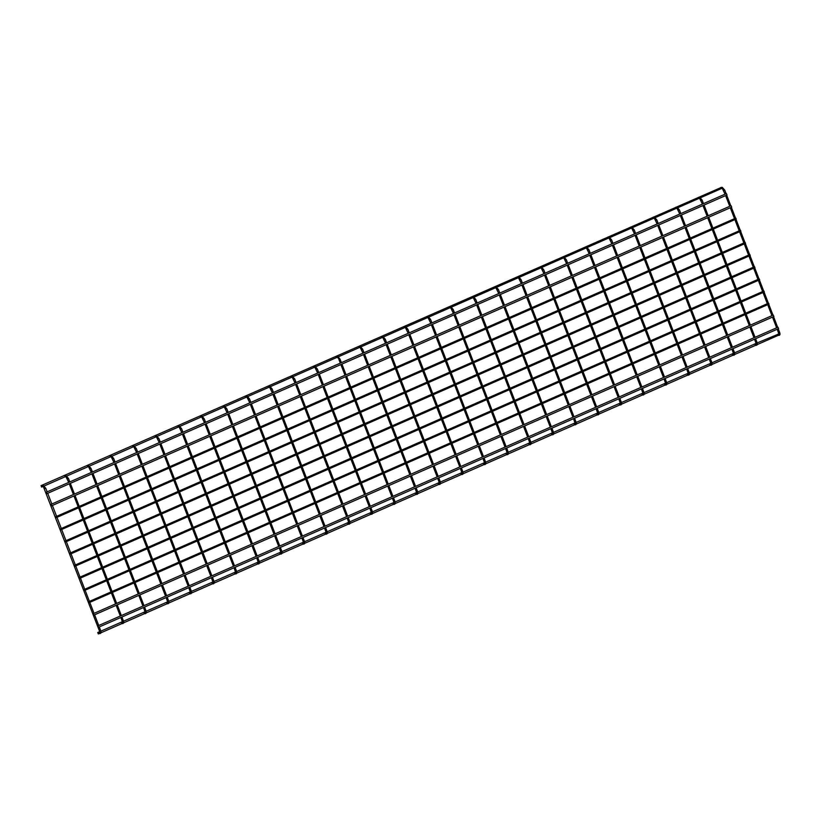 <?xml version="1.0" encoding="UTF-8"?>
<svg xmlns="http://www.w3.org/2000/svg" width="821" height="821" viewBox="0 0 821 821"><rect width="100%" height="100%" fill="white"/><g stroke="black" fill="none" stroke-linecap="round" stroke-linejoin="round"><path stroke-width="1.23" d="M93.912 615.093L93.327 613.677L93.912 615.093M93.327 613.677L773.279 315.069L773.864 316.495M98.602 627.244L98.017 625.818L98.602 627.244L778.554 328.646M98.017 625.818L777.969 327.22L778.595 328.636M89.027 602.706L88.637 601.762L89.027 602.706L768.979 304.098M88.637 601.762L768.589 303.165L769 304.098M84.337 590.556L83.947 589.611L84.337 590.556L764.32 291.948L763.91 291.014L83.947 589.611M79.658 578.405L79.268 577.471L79.658 578.405M79.268 577.471L759.22 278.863L759.63 279.797L79.678 578.405M74.968 566.254L74.578 565.32L74.968 566.254L754.92 267.656M74.578 565.32L754.53 266.712L754.94 267.646M98.315 633.945L97.72 632.529L98.315 633.945M757.178 342.921L778.082 334.25M47.033 493.595L46.448 492.169L47.033 493.595L727.016 194.988L726.4 193.571L46.448 492.169M51.723 505.746L51.128 504.32L51.723 505.746M51.128 504.32L731.09 205.712L731.675 207.138M70.278 554.113L69.888 553.169L70.278 554.113L750.25 255.495L749.84 254.561L69.888 553.169M65.588 541.963L65.198 541.018L65.588 541.963M65.198 541.018L745.15 242.411L745.54 243.355M60.898 529.812L60.508 528.868L60.898 529.812L740.87 231.194L740.46 230.26L60.508 528.868M56.208 517.661L55.818 516.717L56.208 517.661M55.818 516.717L735.78 218.109L736.191 219.043L56.239 517.651M41.635 487.079L41.05 485.652L41.635 487.079M41.05 485.652L721.413 187.383M721.033 188.553L722.306 188.502A0.575 0.544 -91.9 0 1 721.813 188.142A0.575 0.544 -91.9 0 1 722.295 187.352L720.992 187.393M723.989 190.339L724.738 190.123L722.295 187.352M778.78 332.341L779.529 332.125L778.246 328.79M777.661 334.26L778.79 334.229A0.575 0.544 88.1 0 0 779.006 335.379C780.104 335.122 780.278 334.034 779.529 332.125M698.394 198.487L699.666 198.446A0.575 0.544 -91.9 0 1 699.184 198.087A0.575 0.544 -91.9 0 1 699.666 197.286L698.363 197.338M701.36 200.273L702.099 200.057L699.666 197.286M756.151 342.285L756.9 342.07L755.607 338.724M756.151 344.204L756.151 344.204A0.575 0.544 88.1 0 0 756.377 345.313C757.475 345.056 757.65 343.978 756.9 342.07M677.068 208.38L677.027 208.38A0.575 0.544 -91.9 0 1 677.027 207.231L675.724 207.272M678.721 210.217L679.47 210.002L677.027 207.231M733.522 352.219L734.272 352.004L732.979 348.668M733.522 354.138A0.575 0.544 88.1 0 0 733.738 355.257C734.846 355 735.021 353.913 734.272 352.004M654.44 218.324L654.399 218.324A0.575 0.544 -91.9 0 1 653.916 217.965A0.575 0.544 -91.9 0 1 654.399 217.165L653.095 217.206M656.092 220.151L656.841 219.936L654.399 217.165M710.894 362.164L711.633 361.948L710.35 358.603M711.068 364.042L709.293 359.075M709.765 364.083L710.894 364.042A0.575 0.544 88.1 0 0 711.109 365.191C712.207 364.935 712.382 363.857 711.633 361.948M631.801 228.259L631.77 228.259A0.575 0.544 -91.9 0 1 631.287 227.899A0.575 0.544 -91.9 0 1 631.77 227.109L630.466 227.15M633.463 230.085L634.212 229.88L631.77 227.109M688.255 372.098L689.004 371.882L687.711 368.547M688.439 373.976L686.654 369.009M688.255 374.017L688.255 374.017A0.575 0.544 88.1 0 0 688.48 375.135C689.578 374.879 689.753 373.791 689.004 371.882M609.172 238.203L609.131 238.193A0.575 0.544 -91.9 0 1 608.659 237.844A0.575 0.544 -91.9 0 1 609.131 237.043L607.827 237.084M610.824 240.03L611.573 239.814L609.131 237.043M665.626 382.042L666.375 381.827L665.082 378.481M665.81 383.92L664.025 378.943M665.626 383.951A0.575 0.544 88.1 0 0 665.841 385.07C666.95 384.813 667.124 383.735 666.375 381.827M586.543 248.137L586.502 248.137A0.575 0.544 -91.9 0 1 586.02 247.778A0.575 0.544 -91.9 0 1 586.502 246.988L585.199 247.029M588.195 249.964L588.944 249.748L586.502 246.988M642.997 391.976L643.736 391.761L642.453 388.425M641.868 393.895L642.997 393.864A0.575 0.544 88.1 0 0 643.212 395.004C644.311 394.757 644.495 393.67 643.736 391.761M562.601 258.122L563.883 258.081A0.575 0.544 -91.9 0 1 563.391 257.722A0.575 0.544 -91.9 0 1 563.873 256.922L562.57 256.963M565.566 259.908L566.316 259.693L563.873 256.922M620.358 401.921L621.107 401.705L619.824 398.359M620.358 403.829A0.575 0.544 88.1 0 0 620.358 403.84A0.575 0.544 88.1 0 0 620.584 404.948C621.682 404.691 621.856 403.614 621.107 401.705M541.275 268.015L541.234 268.015A0.575 0.544 -91.9 0 1 540.762 267.656A0.575 0.544 -91.9 0 1 541.244 266.866L539.941 266.907M542.938 269.842L543.676 269.627L541.244 266.866M597.729 411.855L598.478 411.639L597.185 408.304M597.729 413.774L597.729 413.774A0.575 0.544 88.1 0 0 597.945 414.882C599.053 414.636 599.227 413.548 598.478 411.639M518.646 277.96L518.605 277.95A0.575 0.544 -91.9 0 1 518.133 277.601A0.575 0.544 -91.9 0 1 518.605 276.8L517.302 276.841M520.298 279.787L521.048 279.571L518.605 276.8M575.1 421.799L575.849 421.584L574.556 418.238M573.971 423.718L575.1 423.677A0.575 0.544 88.1 0 0 575.316 424.826C576.424 424.57 576.599 423.492 575.849 421.584M496.017 287.894L495.976 287.894A0.575 0.544 -91.9 0 1 495.494 287.535A0.575 0.544 -91.9 0 1 495.976 286.745L494.673 286.786M497.67 289.721L498.419 289.505L495.976 286.745M552.461 431.733L553.21 431.518L551.928 428.182M552.471 433.652A0.575 0.544 88.1 0 0 552.687 434.761C553.785 434.514 553.959 433.426 553.21 431.518M472.075 297.879L473.348 297.828A0.575 0.544 -91.9 0 1 472.865 297.479A0.575 0.544 -91.9 0 1 473.348 296.679L472.044 296.72M475.041 299.665L475.78 299.449L473.348 296.679M529.832 441.667L530.582 441.462L529.288 438.116M529.832 443.586A0.575 0.544 88.1 0 0 529.832 443.597A0.575 0.544 88.1 0 0 530.058 444.705C531.156 444.448 531.331 443.371 530.582 441.462M449.446 307.813L450.708 307.772A0.575 0.544 -91.9 0 1 450.708 306.623L449.405 306.664M452.402 309.599L453.151 309.384L450.708 306.623M507.204 451.612L507.953 451.396L506.66 448.05M507.204 453.531A0.575 0.544 88.1 0 0 507.419 454.639C508.527 454.393 508.702 453.305 507.953 451.396M426.817 317.758L428.08 317.706A0.575 0.544 -91.9 0 1 427.597 317.358A0.575 0.544 -91.9 0 1 428.08 316.557L426.776 316.598M429.773 319.543L430.522 319.328L428.08 316.557M484.575 461.546L485.314 461.33L484.031 457.995M483.446 463.465L484.575 463.434A0.575 0.544 88.1 0 0 484.79 464.583C485.888 464.327 486.063 463.249 485.314 461.33M404.178 327.692L405.451 327.651A0.575 0.544 -91.9 0 1 404.969 327.292A0.575 0.544 -91.9 0 1 405.451 326.501L404.148 326.542M407.144 329.478L407.893 329.262L405.451 326.501M461.936 471.49L462.685 471.275L461.392 467.929M461.936 473.409L461.936 473.409A0.575 0.544 88.1 0 0 462.161 474.517C463.26 474.271 463.434 473.183 462.685 471.275M381.549 337.636L382.822 337.595A0.575 0.544 -91.9 0 1 382.34 337.236A0.575 0.544 -91.9 0 1 382.812 336.436L381.508 336.477M384.505 339.422L385.254 339.206L382.812 336.436M439.307 481.424L440.056 481.209L438.763 477.873M439.307 483.343A0.575 0.544 88.1 0 0 439.522 484.462C440.631 484.205 440.805 483.128 440.056 481.209M358.921 347.57L360.193 347.529A0.575 0.544 -91.9 0 1 359.701 347.17A0.575 0.544 -91.9 0 1 360.183 346.37L358.88 346.421M361.876 349.356L362.625 349.141L360.183 346.37M416.678 491.369L417.417 491.153L416.134 487.807M415.549 493.288L416.678 493.247A0.575 0.544 88.1 0 0 416.894 494.396C417.992 494.139 418.176 493.062 417.417 491.153M339.247 359.3L337.595 357.463A0.575 0.544 -91.9 0 1 337.072 357.104A0.575 0.544 -91.9 0 1 337.554 356.314L336.251 356.355M340.315 363.118L338.919 359.495L339.997 359.085L337.554 356.314M394.039 501.303L394.788 501.087L393.505 497.752M394.039 503.222L394.039 503.222A0.575 0.544 88.1 0 0 394.265 504.34C395.363 504.084 395.537 503.006 394.788 501.087M314.956 367.408L314.915 367.408A0.575 0.544 -91.9 0 1 314.443 367.049A0.575 0.544 -91.9 0 1 314.925 366.248L313.622 366.299M316.619 369.234L317.358 369.019L314.925 366.248M371.41 511.247L372.159 511.031L370.866 507.686M371.41 513.166L371.41 513.166A0.575 0.544 88.1 0 0 371.626 514.274C372.734 514.018 372.908 512.94 372.159 511.031M292.327 377.342L292.286 377.342A0.575 0.544 -91.9 0 1 292.286 376.192L290.983 376.234M293.98 379.179L294.729 378.963L292.286 376.192M348.781 521.181L349.53 520.966L348.237 517.63M347.652 523.1L348.781 523.069A0.575 0.544 88.1 0 0 348.997 524.219C350.105 523.962 350.28 522.874 349.53 520.966M269.699 387.286L269.657 387.286A0.575 0.544 -91.9 0 1 269.175 386.927A0.575 0.544 -91.9 0 1 269.657 386.127L268.354 386.168M271.351 389.113L272.1 388.897L269.657 386.127M326.142 531.125L326.891 530.91L325.609 527.564M326.327 533.003L324.541 528.036M326.153 533.045A0.575 0.544 88.1 0 0 326.368 534.153C327.466 533.896 327.641 532.819 326.891 530.91M247.059 397.22L247.029 397.22A0.575 0.544 -91.9 0 1 246.546 396.861A0.575 0.544 -91.9 0 1 247.029 396.071L245.725 396.112M248.722 399.057L249.461 398.842L247.029 396.071M303.513 541.06L304.263 540.844L302.97 537.509M303.513 542.979L303.513 542.979A0.575 0.544 88.1 0 0 303.739 544.097C304.837 543.841 305.012 542.753 304.263 540.844M224.431 407.165L224.39 407.154A0.575 0.544 -91.9 0 1 223.917 406.805A0.575 0.544 -91.9 0 1 224.39 406.005L223.086 406.046M226.083 408.991L226.832 408.776L224.39 406.005M280.885 551.004L281.634 550.788L280.341 547.443M281.069 552.882L279.284 547.905M279.766 552.923L280.885 552.882A0.575 0.544 88.1 0 0 281.1 554.031C282.208 553.775 282.383 552.697 281.634 550.788M201.802 417.099L201.761 417.099A0.575 0.544 -91.9 0 1 201.278 416.74A0.575 0.544 -91.9 0 1 201.761 415.949L200.457 415.99M203.454 418.926L204.203 418.72L201.761 415.949M258.256 560.938L258.995 560.722L257.712 557.387M257.127 562.857L258.256 562.826A0.575 0.544 88.1 0 0 258.471 563.976C259.569 563.719 259.744 562.631 258.995 560.722M179.163 427.043L179.132 427.033A0.575 0.544 -91.9 0 1 178.65 426.684A0.575 0.544 -91.9 0 1 179.132 425.883L177.829 425.925M180.825 428.87L181.574 428.654L179.132 425.883M235.617 570.882L236.366 570.667L235.073 567.321M235.617 572.791A0.575 0.544 88.1 0 0 235.617 572.801A0.575 0.544 88.1 0 0 235.843 573.91C236.941 573.653 237.115 572.576 236.366 570.667M156.534 436.977L156.493 436.977A0.575 0.544 -91.9 0 1 156.493 435.828L155.19 435.869M158.186 438.804L158.935 438.588L156.493 435.828M212.988 580.816L213.737 580.601L212.444 577.266M212.988 582.736A0.575 0.544 88.1 0 0 213.203 583.844C214.312 583.598 214.486 582.51 213.737 580.601M133.905 446.922L133.864 446.911A0.575 0.544 -91.9 0 1 133.382 446.562A0.575 0.544 -91.9 0 1 133.864 445.762L132.561 445.803M135.557 448.748L136.307 448.533L133.864 445.762M190.359 590.761L191.098 590.545L189.815 587.2M189.23 592.68L190.359 592.639A0.575 0.544 88.1 0 0 190.575 593.788C191.673 593.532 191.857 592.454 191.098 590.545M111.276 456.856L111.235 456.856A0.575 0.544 -91.9 0 1 110.753 456.497A0.575 0.544 -91.9 0 1 111.235 455.706L109.932 455.747M112.929 458.682L113.678 458.467L111.235 455.706M167.72 600.695L168.469 600.479L167.176 597.144M167.72 602.614L167.72 602.614A0.575 0.544 88.1 0 0 167.946 603.722C169.044 603.476 169.218 602.388 168.469 600.479M87.334 466.841L88.596 466.79A0.575 0.544 -91.9 0 1 88.124 466.441A0.575 0.544 -91.9 0 1 88.606 465.64L87.293 465.681M90.3 468.627L91.039 468.411L88.606 465.64M145.091 610.639L145.84 610.424L144.547 607.078M145.091 612.548A0.575 0.544 88.1 0 0 145.091 612.558A0.575 0.544 88.1 0 0 145.307 613.667C146.415 613.41 146.59 612.333 145.84 610.424M64.705 476.775L65.967 476.734A0.575 0.544 -91.9 0 1 65.967 475.585L64.664 475.626M67.661 478.561L68.41 478.345L65.967 475.585M122.462 620.573L123.212 620.358L121.919 617.012M121.334 622.492L122.462 622.451A0.575 0.544 88.1 0 0 122.678 623.601C123.786 623.355 123.961 622.267 123.212 620.358M42.076 486.72L43.349 486.679A0.575 0.544 -91.9 0 1 42.856 486.319A0.575 0.544 -91.9 0 1 43.339 485.519L42.035 485.56M45.032 488.505L45.781 488.29L43.339 485.519M99.823 630.507L100.573 630.302L99.29 626.957M99.834 632.427A0.575 0.544 88.1 0 0 100.049 633.545C101.147 633.289 101.322 632.211 100.573 630.302M722.336 188.502L725.056 194.156M777.682 327.343L773.556 316.639M772.992 315.192L768.754 304.211M768.384 303.247L764.074 292.06M763.704 291.096L759.384 279.91M759.015 278.945L754.694 267.759M754.325 266.804L750.004 255.608M749.635 254.654L745.314 243.457M744.945 242.503L740.624 231.306M740.255 230.352L735.944 219.156M735.575 218.201L731.357 207.292M730.803 205.845L726.667 195.141M726.113 193.694L724.738 190.123M778.965 334.219L777.179 329.252M776.625 327.805L772.499 317.101M771.935 315.654L767.697 304.673M767.327 303.719L763.007 292.522M762.637 291.568L758.327 280.372M757.957 279.417L753.637 268.221M753.268 267.266L748.947 256.07M748.578 255.115L744.257 243.919M743.888 242.965L739.567 231.768M739.198 230.814L734.877 219.618M734.508 218.663L730.3 207.754M729.746 206.307L725.61 195.603M777.703 335.42L779.006 335.379M699.666 198.446L702.427 204.09M755.053 337.277L750.917 326.573M750.363 325.126L746.125 314.145M745.755 313.191L741.435 301.995M741.065 301.04L736.745 289.844M736.375 288.889L732.065 277.693M731.696 276.739L727.375 265.542M727.006 264.588L722.685 253.391M722.316 252.437L717.995 241.241M717.626 240.286L713.305 229.1M712.936 228.135L708.728 217.226M708.174 215.779L704.038 205.076M703.484 203.629L702.099 200.057M756.336 344.163L754.55 339.196M753.996 337.749L749.86 327.045M749.306 325.598L745.068 314.607M744.698 313.653L740.378 302.456M740.008 301.502L735.688 290.306M735.318 289.351L730.998 278.165M730.628 277.2L726.318 266.014M725.949 265.05L721.628 253.863M721.259 252.909L716.938 241.713M716.569 240.758L712.248 229.562M711.879 228.607L707.671 217.688M707.107 216.241L702.981 205.537M755.074 345.354L756.377 345.313M755.033 344.204L756.162 344.163M679.788 214.035L677.027 208.38L675.765 208.421M732.424 347.221L728.289 336.518M727.734 335.071L723.496 324.079M723.127 323.125L718.806 311.939M718.437 310.974L714.116 299.788M713.747 298.823L709.426 287.637M709.057 286.683L704.736 275.487M704.367 274.532L700.056 263.336M699.687 262.381L695.366 251.185M694.997 250.231L690.677 239.034M690.307 238.08L686.099 227.16M685.535 225.724L681.409 215.02M680.845 213.573L679.47 210.002M733.707 354.097L731.922 349.13M731.357 347.683L727.232 336.979M726.677 335.532L722.439 324.552M722.07 323.597L717.749 312.401M717.38 311.446L713.059 300.25M712.69 299.296L708.369 288.099M708 287.145L703.679 275.948M703.31 274.994L698.989 263.798M698.62 262.843L694.309 251.647M693.94 250.692L689.619 239.496M689.25 238.542L685.032 227.633M684.478 226.186L680.352 215.482M732.435 355.298L733.738 355.257M732.404 354.138L733.533 354.108M657.159 223.969L654.399 218.324L653.136 218.365M709.785 357.156L705.66 346.452M705.095 345.005L700.857 334.024M700.498 333.069L696.177 321.873M695.808 320.919L691.487 309.722M691.118 308.768L686.797 297.571M686.428 296.617L682.107 285.421M681.738 284.466L677.417 273.27M677.048 272.315L672.727 261.119M672.358 260.165L668.048 248.968M667.678 248.014L663.46 237.105M662.906 235.658L658.781 224.954M658.216 223.507L656.841 219.936M708.728 357.628L704.603 346.924M704.038 345.477L699.8 334.486M699.43 333.531L695.11 322.335M694.74 321.38L690.43 310.184M690.061 309.23L685.74 298.033M685.371 297.079L681.05 285.893M680.681 284.928L676.36 273.742M675.991 272.777L671.67 261.591M671.301 260.637L666.98 249.44M666.611 248.486L662.403 237.567M661.849 236.12L657.713 225.416M709.806 365.232L711.109 365.191M634.53 233.913L631.77 228.259L630.497 228.3M687.156 367.1L683.031 356.396M682.467 354.949L678.228 343.958M677.859 343.004L673.538 331.807M673.169 330.853L668.848 319.667M668.489 318.702L664.168 307.516M663.799 306.551L659.479 295.365M659.109 294.411L654.789 283.214M654.419 282.26L650.099 271.063M649.729 270.109L645.409 258.913M645.039 257.958L640.832 247.039M640.277 245.592L636.142 234.898M635.587 233.451L634.212 229.88M686.099 367.562L681.964 356.858M681.409 355.411L677.171 344.43M676.802 343.476L672.481 332.279M672.112 331.325L667.791 320.128M667.422 319.174L663.101 307.978M662.742 307.023L658.421 295.827M658.052 294.872L653.732 283.676M653.362 282.722L649.042 271.525M648.672 270.571L644.352 259.374M643.982 258.42L639.775 247.511M639.21 246.064L635.085 235.36M687.177 375.176L688.48 375.135M687.136 374.017L688.265 373.986M611.891 243.847L609.131 238.193L607.868 238.244M664.528 377.034L660.392 366.33M659.838 364.883L655.599 353.902M655.23 352.948L650.909 341.752M650.54 340.797L646.219 329.601M645.85 328.646L641.529 317.45M641.16 316.495L636.85 305.299M636.48 304.345L632.16 293.148M631.79 292.194L627.47 280.998M627.1 280.043L622.78 268.847M622.41 267.892L618.203 256.983M617.638 255.536L613.513 244.832M612.959 243.385L611.573 239.814M663.471 377.496L659.335 366.802M658.781 365.355L654.542 354.364M654.173 353.41L649.852 342.213M649.483 341.259L645.162 330.063M644.793 329.108L640.472 317.912M640.103 316.957L635.782 305.761M635.413 304.807L631.092 293.62M630.733 292.656L626.413 281.47M626.043 280.505L621.723 269.319M621.353 268.364L617.146 257.445M616.581 255.998L612.456 245.294M664.538 385.111L665.841 385.07M664.507 383.961L665.636 383.92M589.262 253.792L586.502 248.137L585.24 248.178M641.889 386.978L637.763 376.275M637.209 374.828L632.97 363.836M632.601 362.882L628.281 351.686M627.911 350.731L623.591 339.545M623.221 338.58L618.901 327.394M618.531 326.43L614.211 315.243M613.841 314.279L609.521 303.093M609.151 302.138L604.841 290.942M604.472 289.987L600.151 278.791M599.782 277.837L595.564 266.917M595.009 265.47L590.884 254.767M590.32 253.32L588.944 249.748M643.171 393.854L641.396 388.887M640.832 387.44L636.706 376.736M636.142 375.289L631.903 364.308M631.534 363.344L627.223 352.158M626.854 351.203L622.534 340.007M622.164 339.052L617.844 327.856M617.474 326.902L613.154 315.705M612.784 314.751L608.464 303.554M608.094 302.6L603.774 291.404M603.404 290.449L599.094 279.253M598.725 278.298L594.507 267.389M593.952 265.942L589.817 255.239M641.909 395.055L643.212 395.004M563.914 258.081L566.634 263.726M619.26 396.912L615.134 386.209M614.57 384.762L610.331 373.781M609.962 372.826L605.641 361.63M605.272 360.676L600.962 349.479M600.592 348.525L596.272 337.328M595.902 336.374L591.582 325.178M591.212 324.223L586.892 313.027M586.522 312.072L582.202 300.876M581.832 299.922L577.512 288.725M577.142 287.771L572.935 276.862M572.381 275.415L568.245 264.711M567.691 263.264L566.316 259.693M620.543 403.788L618.757 398.821M618.203 397.374L614.077 386.67M613.513 385.234L609.274 374.243M608.905 373.288L604.584 362.092M604.215 361.137L599.894 349.941M599.525 348.987L595.215 337.79M594.845 336.836L590.525 325.639M590.155 324.685L585.835 313.499M585.465 312.534L581.145 301.348M580.775 300.383L576.455 289.197M576.085 288.233L571.878 277.324M571.324 275.877L567.188 265.173M619.28 404.989L620.584 404.948M619.239 403.84L620.368 403.799M543.995 273.67L541.234 268.015L539.972 268.057M596.631 406.857L592.495 396.153M591.941 394.706L587.703 383.715M587.333 382.76L583.013 371.564M582.643 370.61L578.323 359.413M577.953 358.459L573.633 347.273M573.263 346.308L568.953 335.122M568.584 334.157L564.263 322.971M563.894 322.006L559.573 310.82M559.204 309.866L554.883 298.67M554.514 297.715L550.306 286.796M549.742 285.349L545.616 274.645M545.062 273.198L543.676 269.627M597.914 413.733L596.128 408.766M595.574 407.319L591.438 396.615M590.884 395.168L586.646 384.187M586.276 383.222L581.956 372.036M581.586 371.071L577.266 359.885M576.896 358.931L572.576 347.735M572.206 346.78L567.886 335.584M567.516 334.629L563.206 323.433M562.837 322.479L558.516 311.282M558.147 310.328L553.826 299.131M553.457 298.177L549.249 287.268M548.685 285.821L544.559 275.117M596.641 414.933L597.945 414.882M596.61 413.774L597.739 413.733M521.366 283.604L518.605 277.95L517.343 278.001M574.002 416.791L569.866 406.087M569.312 404.64L565.074 393.659M564.704 392.705L560.384 381.508M560.014 380.554L555.694 369.358M555.324 368.403L551.004 357.207M550.634 356.252L546.314 345.056M545.944 344.102L541.624 332.905M541.265 331.951L536.944 320.754M536.575 319.8L532.254 308.604M531.885 307.649L527.677 296.74M527.113 295.293L522.987 284.589M522.423 283.142L521.048 279.571M575.285 423.667L573.499 418.7M572.935 417.253L568.809 406.549M568.255 405.102L564.006 394.121M563.647 393.167L559.327 381.97M558.957 381.016L554.637 369.819M554.267 368.865L549.947 357.669M549.577 356.714L545.257 345.518M544.887 344.563L540.567 333.367M540.197 332.413L535.877 321.227M535.508 320.262L531.197 309.076M530.828 308.111L526.61 297.202M526.056 295.755L521.93 285.051M574.012 424.868L575.316 424.826M498.737 293.549L495.976 287.894L494.714 287.935M551.363 426.735L547.238 416.031M546.673 414.584L542.435 403.593M542.065 402.639L537.755 391.443M537.386 390.488L533.065 379.292M532.696 378.337L528.375 367.141M528.006 366.187L523.685 355M523.316 354.036L518.995 342.85M518.626 341.885L514.305 330.699M513.936 329.744L509.615 318.548M509.256 317.594L505.038 306.674M504.484 305.227L500.348 294.523M499.794 293.076L498.419 289.505M552.646 433.611L550.86 428.644M550.306 427.197L546.181 416.493M545.616 415.046L541.378 404.065M541.008 403.101L536.688 391.915M536.318 390.95L532.008 379.764M531.639 378.809L527.318 367.613M526.949 366.659L522.628 355.462M522.259 354.508L517.938 343.311M517.569 342.357L513.248 331.161M512.879 330.206L508.558 319.01M508.189 318.055L503.981 307.146M503.427 305.699L499.291 294.996M551.384 434.812L552.687 434.761M551.343 433.652L552.471 433.611M473.348 297.828L476.108 303.483M528.734 436.669L524.598 425.966M524.044 424.519L519.806 413.538M519.436 412.583L515.116 401.387M514.746 400.432L510.426 389.236M510.057 388.282L505.746 377.085M505.377 376.131L501.056 364.935M500.687 363.98L496.366 352.784M495.997 351.829L491.676 340.633M491.307 339.678L486.986 328.482M486.617 327.528L482.409 316.619M481.855 315.172L477.719 304.468M477.165 303.021L475.78 299.449M530.017 443.545L528.231 438.578M527.677 437.131L523.541 426.427M522.987 424.98L518.749 414M518.379 413.045L514.059 401.849M513.689 400.894L509.369 389.698M508.999 388.744L504.679 377.547M504.31 376.593L499.999 365.396M499.63 364.442L495.309 353.246M494.94 352.291L490.619 341.095M490.25 340.14L485.929 328.954M485.56 327.99L481.352 317.08M480.788 315.633L476.662 304.93M528.755 444.746L530.058 444.705M528.714 443.586L529.843 443.556M450.708 307.772L453.469 313.427M506.105 446.603L501.97 435.91M501.415 434.463L497.177 423.472M496.808 422.517L492.487 411.321M492.118 410.367L487.797 399.17M487.428 398.216L483.107 387.019M482.738 386.065L478.417 374.869M478.048 373.914L473.738 362.728M473.368 361.763L469.048 350.577M468.678 349.613L464.358 338.426M463.988 337.472L459.781 326.553M459.216 325.106L455.091 314.402M454.526 312.955L453.151 309.384M507.388 453.49L505.603 448.523M505.038 447.076L500.913 436.372M500.358 434.925L496.12 423.934M495.751 422.979L491.43 411.793M491.061 410.828L486.74 399.642M486.371 398.678L482.05 387.491M481.681 386.537L477.36 375.341M476.991 374.386L472.67 363.19M472.301 362.235L467.991 351.039M467.621 350.085L463.301 338.888M462.931 337.934L458.713 327.025M458.159 325.578L454.034 314.874M506.116 454.68L507.419 454.639M506.085 453.531L507.204 453.49M428.08 317.706L430.84 323.361M483.466 456.548L479.341 445.844M478.776 444.397L474.538 433.416M474.169 432.451L469.858 421.265M469.489 420.311L465.168 409.115M464.799 408.16L460.478 396.964M460.109 396.009L455.788 384.813M455.419 383.859L451.098 372.662M450.729 371.708L446.408 360.511M446.039 359.557L441.729 348.361M441.359 347.406L437.141 336.497M436.587 335.05L432.451 324.346M431.897 322.899L430.522 319.328M484.749 463.424L482.974 458.457M482.409 457.01L478.284 446.306M477.719 444.859L473.481 433.878M473.112 432.924L468.791 421.727M468.422 420.773L464.111 409.576M463.742 408.622L459.421 397.426M459.052 396.471L454.731 385.275M454.362 384.32L450.041 373.124M449.672 372.17L445.351 360.973M444.982 360.019L440.661 348.833M440.292 347.868L436.084 336.959M435.53 335.512L431.394 324.808M483.487 464.624L484.79 464.583M405.451 327.651L408.211 333.305M460.838 466.482L456.712 455.778M456.148 454.331L451.909 443.35M451.54 442.396L447.219 431.199M446.85 430.245L442.529 419.049M442.17 418.094L437.85 406.898M437.48 405.943L433.16 394.747M432.79 393.793L428.47 382.607M428.1 381.642L423.78 370.456M423.41 369.491L419.09 358.305M418.72 357.34L414.513 346.431M413.958 344.984L409.823 334.28M409.269 332.833L407.893 329.262M462.12 473.368L460.335 468.401M459.781 466.954L455.645 456.25M455.091 454.803L450.852 443.812M450.483 442.858L446.162 431.672M445.793 430.707L441.472 419.521M441.103 418.556L436.782 407.37M436.423 406.405L432.103 395.219M431.733 394.265L427.413 383.068M427.043 382.114L422.723 370.918M422.353 369.963L418.033 358.767M417.663 357.812L413.456 346.893M412.891 345.446L408.766 334.752M460.858 474.559L462.161 474.517M460.817 473.409L461.946 473.368M382.853 337.585L385.572 343.24M438.209 476.426L434.073 465.723M433.519 464.276L429.28 453.295M428.911 452.33L424.59 441.144M424.221 440.179L419.9 428.993M419.531 428.039L415.21 416.842M414.841 415.888L410.531 404.691M410.161 403.737L405.841 392.541M405.471 391.586L401.151 380.39M400.781 379.435L396.461 368.239M396.091 367.285L391.884 356.376M391.319 354.929L387.194 344.225M386.629 342.778L385.254 339.206M439.492 483.302L437.706 478.335M437.152 476.888L433.016 466.184M432.462 464.737L428.223 453.756M427.854 452.802L423.533 441.606M423.164 440.651L418.843 429.455M418.474 428.5L414.153 417.304M413.784 416.35L409.463 405.153M409.094 404.199L404.774 393.002M404.414 392.048L400.094 380.852M399.724 379.897L395.404 368.701M395.034 367.746L390.827 356.837M390.262 355.39L386.137 344.687M438.219 484.503L439.522 484.462M438.188 483.343L439.317 483.312M360.224 347.529L362.944 353.184M415.57 486.36L411.444 475.657M410.89 474.21L406.652 463.229M406.282 462.274L401.962 451.078M401.592 450.124L397.272 438.927M396.902 437.973L392.582 426.776M392.212 425.822L387.892 414.626M387.522 413.671L383.202 402.475M382.832 401.52L378.522 390.334M378.153 389.37L373.832 378.183M373.463 377.219L369.245 366.31M368.691 364.863L364.565 354.159M364.001 352.712L362.625 349.141M416.852 493.247L415.077 488.279M414.513 486.832L410.387 476.129M409.823 474.682L405.584 463.691M405.215 462.736L400.905 451.54M400.535 450.585L396.215 439.399M395.845 438.435L391.525 427.248M391.155 426.284L386.835 415.098M386.465 414.143L382.145 402.947M381.775 401.992L377.455 390.796M377.085 389.842L372.775 378.645M372.406 377.691L368.188 366.771M367.634 365.324L363.498 354.621M415.59 494.437L416.894 494.396M337.564 357.474L336.282 357.515M392.941 496.305L388.815 485.601M388.251 484.154L384.012 473.173M383.643 472.208L379.323 461.022M378.953 460.058L374.643 448.871M374.273 447.917L369.953 436.721M369.583 435.766L365.263 424.57M364.893 423.615L360.573 412.419M360.203 411.465L355.883 400.268M355.514 399.314L351.193 388.117M350.824 387.163L346.616 376.254M346.062 374.807L341.926 364.103M341.372 362.656L339.997 359.085M394.224 503.181L392.438 498.214M391.884 496.767L387.748 486.063M387.194 484.616L382.955 473.635M382.586 472.68L378.265 461.484M377.896 460.53L373.576 449.333M373.206 448.379L368.896 437.183M368.526 436.228L364.206 425.032M363.836 424.077L359.516 412.881M359.146 411.926L354.826 400.73M354.456 399.776L350.136 388.579M349.767 387.625L345.559 376.716M345.005 375.269L340.869 364.565M392.961 504.381L394.265 504.34M392.92 503.222L394.049 503.191M317.676 373.052L314.915 367.408L313.653 367.449M370.312 506.239L366.176 495.535M365.622 494.088L361.384 483.107M361.014 482.153L356.694 470.956M356.324 470.002L352.004 458.806M351.634 457.851L347.314 446.655M346.944 445.7L342.634 434.504M342.265 433.55L337.944 422.353M337.575 421.399L333.254 410.202M332.885 409.248L328.564 398.062M328.195 397.097L323.987 386.188M323.423 384.741L319.297 374.037M318.743 372.59L317.358 369.019M371.595 513.125L369.809 508.158M369.255 506.711L365.119 496.007M364.565 494.56L360.327 483.569M359.957 482.615L355.637 471.418M355.267 470.464L350.947 459.267M350.577 458.313L346.257 447.127M345.887 446.162L341.567 434.976M341.197 434.011L336.887 422.825M336.518 421.871L332.197 410.674M331.828 409.72L327.507 398.524M327.138 397.569L322.93 386.65M322.366 385.203L318.24 374.499M370.322 514.315L371.626 514.274M370.292 513.166L371.42 513.125M295.047 382.997L292.286 377.342L291.024 377.393M347.683 516.183L343.547 505.479M342.993 504.032L338.755 493.041M338.385 492.087L334.065 480.901M333.695 479.936L329.375 468.75M329.005 467.785L324.685 456.599M324.316 455.645L319.995 444.448M319.626 443.494L315.305 432.298M314.946 431.343L310.625 420.147M310.256 419.192L305.935 407.996M305.566 407.042L301.358 396.133M300.794 394.685L296.668 383.982M296.104 382.535L294.729 378.963M348.966 523.059L347.18 518.092M346.616 516.645L342.49 505.941M341.926 504.494L337.688 493.513M337.328 492.559L333.008 481.363M332.638 480.408L328.318 469.212M327.948 468.257L323.628 457.061M323.258 456.107L318.938 444.91M318.569 443.956L314.248 432.759M313.879 431.805L309.558 420.609M309.189 419.654L304.878 408.458M304.509 407.503L300.291 396.594M299.737 395.147L295.611 384.444M347.694 524.26L348.997 524.219M272.418 392.931L269.657 387.286L268.395 387.327M325.044 526.117L320.919 515.414M320.354 513.967L316.116 502.986M315.746 502.031L311.436 490.835M311.067 489.88L306.746 478.684M306.377 477.73L302.056 466.533M301.687 465.579L297.366 454.382M296.997 453.428L292.676 442.232M292.307 441.277L287.986 430.081M287.617 429.126L283.296 417.94M282.937 416.976L278.719 406.067M278.165 404.62L274.029 393.916M273.475 392.469L272.1 388.897M323.987 526.589L319.862 515.886M319.297 514.439L315.059 503.447M314.689 502.493L310.369 491.297M309.999 490.342L305.679 479.146M305.32 478.191L300.999 467.005M300.63 466.041L296.309 454.855M295.94 453.89L291.619 442.704M291.25 441.739L286.929 430.553M286.56 429.599L282.239 418.402M281.87 417.448L277.662 406.528M277.108 405.081L272.972 394.378M325.065 534.194L326.368 534.153M325.024 533.045L326.153 533.003M249.789 402.875L247.029 397.22L245.756 397.261M302.415 536.062L298.28 525.358M297.725 523.911L293.487 512.92M293.118 511.965L288.797 500.779M288.428 499.815L284.107 488.628M283.738 487.664L279.427 476.478M279.058 475.513L274.737 464.327M274.368 463.372L270.047 452.176M269.678 451.222L265.357 440.025M264.988 439.071L260.668 427.874M260.298 426.92L256.09 416.001M255.536 414.554L251.4 403.86M250.846 402.413L249.461 398.842M303.698 542.938L301.912 537.971M301.358 536.524L297.223 525.82M296.668 524.373L292.43 513.392M292.06 512.437L287.74 501.241M287.371 500.287L283.05 489.09M282.681 488.136L278.36 476.939M277.991 475.985L273.68 464.789M273.311 463.834L268.99 452.638M268.621 451.683L264.3 440.487M263.931 439.533L259.61 428.336M259.241 427.382L255.033 416.473M254.469 415.026L250.343 404.322M302.436 544.138L303.739 544.097M302.395 542.979L303.524 542.948M227.15 412.809L224.39 407.154L223.127 407.206M279.787 545.996L275.651 535.292M275.097 533.845L270.858 522.864M270.489 521.91L266.168 510.713M265.799 509.759L261.478 498.563M261.109 497.608L256.788 486.412M256.419 485.457L252.098 474.261M251.729 473.307L247.419 462.11M247.049 461.156L242.729 449.959M242.359 449.005L238.039 437.809M237.669 436.854L233.462 425.945M232.897 424.498L228.772 413.794M228.207 412.347L226.832 408.776M278.719 546.468L274.594 535.764M274.04 534.317L269.801 523.326M269.432 522.372L265.111 511.175M264.742 510.221L260.421 499.024M260.052 498.07L255.731 486.874M255.362 485.919L251.041 474.733M250.672 473.768L246.351 462.582M245.982 461.618L241.672 450.431M241.302 449.467L236.982 438.281M236.612 437.326L232.394 426.407M231.84 424.96L227.715 414.256M279.797 554.072L281.1 554.031M204.521 422.753L201.761 417.099L200.498 417.14M257.147 555.94L253.022 545.236M252.458 543.789L248.219 532.798M247.85 531.844L243.539 520.647M243.17 519.693L238.849 508.507M238.48 507.542L234.159 496.356M233.79 495.391L229.47 484.205M229.1 483.251L224.78 472.054M224.41 471.1L220.09 459.904M219.72 458.949L215.41 447.753M215.04 446.798L210.823 435.879M210.268 434.432L206.133 423.728M205.578 422.292L204.203 418.72M258.43 562.816L256.655 557.849M256.09 556.402L251.965 545.698M251.4 544.251L247.162 533.27M246.793 532.316L242.472 521.119M242.103 520.165L237.792 508.969M237.423 508.014L233.102 496.818M232.733 495.863L228.412 484.667M228.043 483.713L223.723 472.516M223.353 471.562L219.033 460.365M218.663 459.411L214.343 448.215M213.973 447.26L209.766 436.351M209.211 434.904L205.076 424.2M257.168 564.017L258.471 563.976M181.893 432.688L179.132 427.033L177.859 427.084M234.519 565.874L230.393 555.17M229.829 553.723L225.59 542.743M225.221 541.788L220.9 530.592M220.531 529.637L216.21 518.441M215.851 517.487L211.531 506.29M211.161 505.336L206.841 494.139M206.471 493.185L202.151 481.989M201.781 481.034L197.461 469.838M197.091 468.883L192.771 457.687M192.401 456.733L188.194 445.824M187.64 444.377L183.504 433.673M182.95 432.226L181.574 428.654M235.801 572.75L234.016 567.783M233.462 566.336L229.326 555.643M228.772 554.196L224.533 543.204M224.164 542.25L219.843 531.054M219.474 530.099L215.153 518.903M214.784 517.948L210.463 506.752M210.094 505.798L205.784 494.601M205.414 493.647L201.094 482.461M200.724 481.496L196.404 470.31M196.034 469.345L191.714 458.159M191.344 457.205L187.137 446.285M186.572 444.838L182.447 434.135M234.539 573.951L235.843 573.91M234.498 572.801L235.627 572.76M159.253 442.632L156.493 436.977L155.231 437.018M211.89 575.819L207.754 565.115M207.2 563.668L202.961 552.677M202.592 551.722L198.272 540.526M197.902 539.571L193.582 528.375M193.212 527.421L188.892 516.235M188.522 515.27L184.202 504.084M183.842 503.119L179.522 491.933M179.152 490.979L174.832 479.782M174.463 478.828L170.142 467.631M169.773 466.677L165.565 455.758M165 454.311L160.875 443.607M160.311 442.16L158.935 438.588M213.173 582.694L211.387 577.727M210.833 576.28L206.697 565.577M206.143 564.13L201.904 553.149M201.535 552.184L197.214 540.998M196.845 540.044L192.525 528.847M192.155 527.893L187.835 516.696M187.465 515.742L183.145 504.546M182.775 503.591L178.455 492.395M178.095 491.44L173.775 480.244M173.405 479.29L169.085 468.093M168.716 467.139L164.508 456.23M163.943 454.783L159.818 444.079M211.9 583.895L213.203 583.844M211.869 582.736L212.998 582.705M136.625 452.566L133.864 446.911L132.602 446.963M189.251 585.753L185.125 575.049M184.571 573.602L180.333 562.621M179.963 561.667L175.643 550.47M175.273 549.516L170.953 538.319M170.583 537.365L166.263 526.169M165.893 525.214L161.573 514.018M161.203 513.063L156.883 501.867M156.513 500.913L152.203 489.716M151.834 488.762L147.513 477.565M147.144 476.611L142.926 465.702M142.372 464.255L138.246 453.551M137.682 452.104L136.307 448.533M190.534 592.629L188.758 587.662M188.194 586.215L184.068 575.511M183.504 574.064L179.265 563.083M178.896 562.128L174.586 550.932M174.216 549.978L169.896 538.781M169.526 537.827L165.206 526.63M164.836 525.676L160.516 514.48M160.146 513.525L155.826 502.329M155.456 501.374L151.136 490.188M150.766 489.224L146.456 478.038M146.087 477.073L141.869 466.164M141.315 464.717L137.179 454.013M189.271 593.829L190.575 593.788M113.996 462.51L111.235 456.856L109.963 456.897M166.622 595.697L162.496 584.993M161.932 583.546L157.694 572.555M157.324 571.601L153.004 560.404M152.634 559.45L148.324 548.254M147.954 547.299L143.634 536.113M143.264 535.148L138.944 523.962M138.575 522.998L134.254 511.811M133.885 510.847L129.564 499.661M129.195 498.706L124.874 487.51M124.505 486.555L120.297 475.636M119.743 474.189L115.607 463.485M115.053 462.038L113.678 458.467M167.905 602.573L166.119 597.606M165.565 596.159L161.429 585.455M160.875 584.008L156.637 573.027M156.267 572.063L151.947 560.876M151.577 559.912L147.257 548.726M146.887 547.771L142.577 536.575M142.207 535.62L137.887 524.424M137.518 523.47L133.197 512.273M132.828 511.319L128.507 500.122M128.138 499.168L123.817 487.972M123.448 487.017L119.24 476.108M118.686 474.661L114.55 463.957M166.642 603.774L167.946 603.722M166.601 602.614L167.73 602.573M88.596 466.79L91.357 472.444M143.993 605.631L139.857 594.927M139.303 593.48L135.065 582.5M134.695 581.545L130.375 570.349M130.005 569.394L125.685 558.198M125.315 557.243L120.995 546.047M120.625 545.093L116.315 533.896M115.946 532.942L111.625 521.745M111.256 520.791L106.935 509.595M106.566 508.64L102.245 497.444M101.876 496.489L97.668 485.58M97.104 484.133L92.978 473.43M92.424 471.983L91.039 468.411M145.276 612.507L143.49 607.54M142.936 606.093L138.8 595.389M138.246 593.942L134.008 582.961M133.638 582.007L129.318 570.811M128.948 569.856L124.628 558.66M124.258 557.705L119.938 546.509M119.568 545.555L115.248 534.358M114.878 533.404L110.568 522.207M110.199 521.253L105.878 510.067M105.509 509.102L101.188 497.916M100.819 496.951L96.611 486.042M96.047 484.595L91.921 473.891M144.003 613.708L145.307 613.667M143.973 612.558L145.101 612.517M65.967 476.734L68.728 482.389M121.354 615.576L117.229 604.872M116.674 603.425L112.436 592.434M112.067 591.479L107.746 580.283M107.377 579.328L103.056 568.132M102.687 567.178L98.366 555.981M97.997 555.027L93.676 543.841M93.307 542.876L88.986 531.69M88.617 530.725L84.306 519.539M83.937 518.574L79.616 507.388M79.247 506.434L75.039 495.515M74.475 494.068L70.349 483.364M69.785 481.917L68.41 478.345M122.637 622.451L120.861 617.484M120.297 616.037L116.172 605.334M115.607 603.887L111.369 592.906M111.009 591.941L106.689 580.755M106.32 579.79L101.999 568.604M101.63 567.639L97.309 556.453M96.94 555.499L92.619 544.302M92.25 543.348L87.929 532.152M87.56 531.197L83.239 520.001M82.87 519.046L78.559 507.85M78.19 506.896L73.972 495.987M73.418 494.54L69.292 483.836M121.375 623.652L122.678 623.601M43.38 486.679L100.008 632.386M98.725 625.51L94.6 614.806M94.035 613.359L89.797 602.378M89.427 601.424L85.117 590.227M84.748 589.273L80.427 578.076M80.058 577.122L75.737 565.926M75.368 564.971L71.047 553.775M70.678 552.82L66.357 541.624M65.988 540.67L61.667 529.473M61.298 528.519L56.977 517.322M56.618 516.368L52.4 505.459M51.846 504.012L47.71 493.308M47.156 491.861L45.781 488.29M98.746 633.586L100.049 633.545M98.705 632.427L99.834 632.396M773.905 316.485L93.953 615.093M756.1 343.394L734.538 352.866M733.461 353.338L711.91 362.8M710.832 363.272L689.281 372.734M688.203 373.216L666.642 382.678M665.574 383.15L644.013 392.612M642.935 393.085L621.384 402.557M620.307 403.029L598.755 412.491M597.678 412.963L576.116 422.435M575.039 422.907L553.487 432.369M552.41 432.841L530.859 442.314M529.781 442.786L508.22 452.248M507.142 452.72L485.591 462.192M484.513 462.664L462.962 472.126M461.884 472.598L440.323 482.071M439.256 482.543L417.694 492.005M416.616 492.477L395.065 501.949M393.988 502.421L372.436 511.883M371.359 512.355L349.797 521.828M348.72 522.3L327.169 531.762M326.091 532.234L304.54 541.706M303.462 542.178L281.901 551.64M280.823 552.112L259.272 561.574M258.194 562.057L236.643 571.519M235.565 571.991L214.004 581.453M212.937 581.925L191.375 591.397M190.298 591.869L168.746 601.331M167.669 601.803L146.107 611.276M145.04 611.748L123.478 621.21M122.401 621.682L100.85 631.154M99.772 631.626L97.72 632.529M778.144 335.399L757.249 344.584M755.515 345.343L734.621 354.518M732.886 355.277L711.981 364.462M710.247 365.222L689.353 374.397M687.618 375.156L666.724 384.341M664.989 385.1L644.085 394.275M642.361 395.034L621.456 404.219M619.722 404.979L598.827 414.153M597.093 414.913L576.188 424.098M574.464 424.857L553.559 434.032M551.825 434.791L530.93 443.966M529.196 444.736L508.302 453.91M506.567 454.67L485.663 463.844M483.928 464.614L463.034 473.789M461.299 474.548L440.405 483.723M438.671 484.482L417.766 493.667M416.042 494.427L395.137 503.601M393.403 504.361L372.508 513.546M370.774 514.305L349.869 523.48M348.145 524.239L327.24 533.424M325.506 534.184L304.612 543.358M302.877 544.118L281.983 553.303M280.248 554.062L259.344 563.237M257.609 563.996L236.715 573.181M234.98 573.941L214.086 583.115M212.352 583.875L191.447 593.06M189.723 593.819L168.818 602.994M167.084 603.753L146.189 612.928M144.455 613.698L123.55 622.872M121.826 623.632L100.921 632.806M99.187 633.576L98.346 633.945M731.706 207.138L51.754 505.736M745.56 243.344L65.608 541.952M721.474 188.532L700.611 197.697M698.845 198.477L677.982 207.641M676.217 208.411L655.343 217.575M653.578 218.355L632.714 227.509M630.949 228.289L610.085 237.454M608.32 238.223L587.446 247.388M585.681 248.168L564.817 257.332M563.052 258.102L542.188 267.266M540.423 268.046L519.549 277.211M517.784 277.98L496.921 287.145M495.155 287.925L474.292 297.089M472.527 297.859L451.663 307.023M449.898 307.803L429.024 316.968M427.259 317.737L406.395 326.902M404.63 327.682L383.766 336.846M382.001 337.616L361.127 346.78M359.362 347.56L338.498 356.725M336.733 357.494L315.869 366.659M314.104 367.439L293.23 376.603M291.465 377.373L270.602 386.537M268.836 387.317L247.973 396.471M246.208 397.251L225.344 406.416M223.579 407.195L202.705 416.35M200.94 417.13L180.076 426.294M178.311 427.064L157.447 436.228M155.682 437.008L134.808 446.172M133.043 446.942L112.179 456.107M110.414 456.887L89.551 466.051M87.785 466.821L66.912 475.985M65.146 476.765L44.283 485.929M42.518 486.699L41.676 487.069"/></g></svg>
